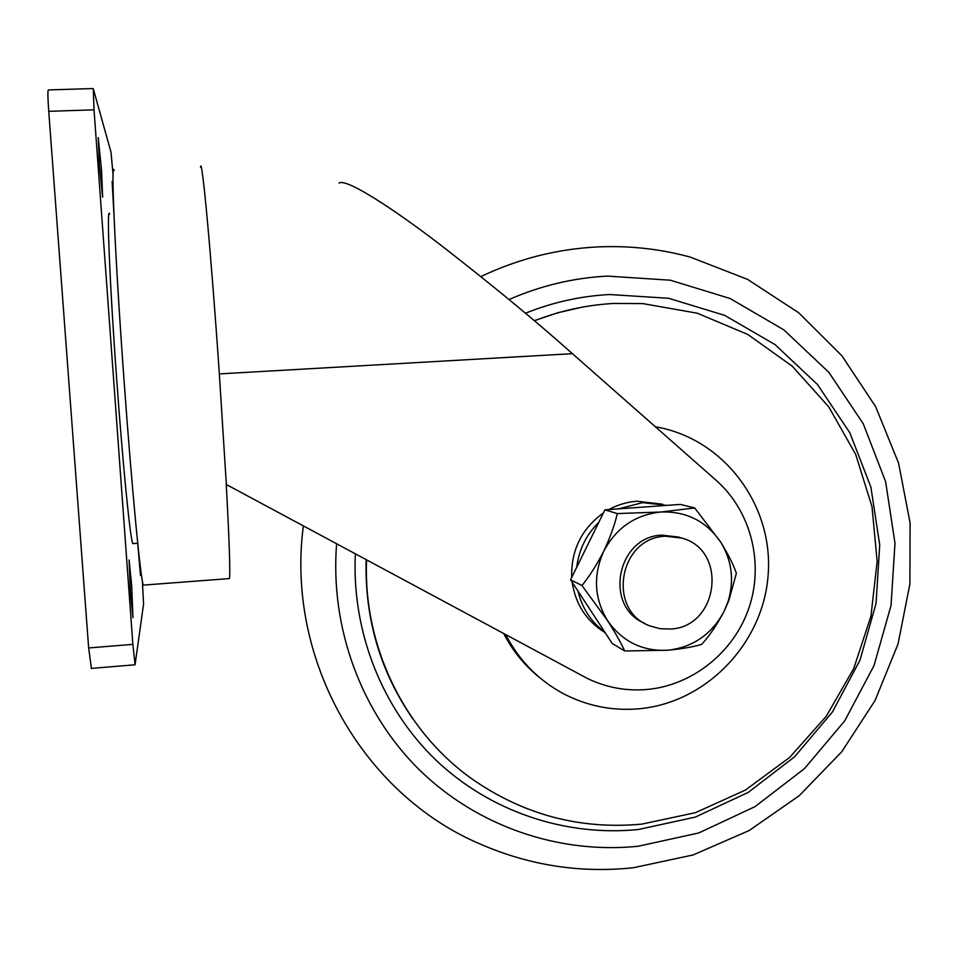 <?xml version="1.0" encoding="UTF-8"?>
<svg xmlns="http://www.w3.org/2000/svg" width="958" height="958" viewBox="0 0 958 958"><rect width="100%" height="100%" fill="white"/><g stroke="black" fill="none" stroke-linecap="round" stroke-linejoin="round"><path stroke-width="1.44" d="M226.399 484.556L225.633 473.372L226.399 484.556L586.979 678.24C605.959 687.509 625.969 691.257 647.009 689.485C693.017 685.341 734.475 651.691 749.252 607.049C764.029 562.418 750.785 510.865 716.237 480.389L572.405 353.67L219.334 373.907M339.048 183.122C345.563 177.948 390.337 206.497 440.129 244.601C492.065 284.957 536.157 321.313 572.405 353.67M225.633 473.372L219.334 373.859C210.976 251.343 201.851 154.322 200.485 167.147M144.095 585.051L143.365 585.11C140.754 581.099 131.917 489.933 123.965 379.32C114.972 255.762 110.709 157.699 114.194 170.476M226.244 484.233C229.345 541.545 230.399 572.992 229.429 578.572L228.782 578.62M133.497 543.557L132.815 543.617C130.384 540.204 123.007 466.977 116.72 379.835C109.619 282.718 106.506 204.162 109.631 214.077M140.383 567.088L140.479 575.447L137.713 543.258L132.815 543.617M99.297 164.129L98.243 137.545L101.584 170.656L102.626 197.18L99.297 164.129M91.405 668.409L88.651 647.955L132.863 644.363L94.028 109.835L93.261 88.735L110.96 151.963L113.08 174.823M132.863 644.363L135.09 664.612L143.58 604.031L142.359 580.859M130.372 592.032L129.102 559.975L131.701 585.745L132.958 617.742L130.372 592.032M113.918 213.885L112.122 181.457L113.104 189.325M88.651 647.955L48.738 111.32C47.756 97.165 47.649 90.04 48.403 89.932L93.07 88.543M655.392 426.789L658.29 427.316C725.158 440.141 773.453 506.028 768.172 574.549C763.49 643.105 706.477 702.837 638.878 708.8C612.258 711.075 587.074 706.022 563.34 693.652C538.276 680.108 519.08 660.445 505.716 634.639M540.096 678.001C524.912 665.882 512.781 651.069 503.692 633.549M534.396 320.798C560.202 310.703 586.715 304.919 613.946 303.447L642.89 303.602L697.256 313.206L747.803 334.462L792.266 366.196L828.718 406.815L855.662 454.367L872.008 506.662L877.157 561.376L870.954 616.126L853.734 668.54L826.215 716.356L789.56 757.503L745.324 790.122L695.364 812.695L641.836 824.108C580.608 829.784 524.361 814.995 473.108 779.728C404.971 731.96 362.926 646.83 366.579 559.879M678.492 537.067L662.014 535.151C616.952 536.229 603.324 606.725 644.866 623.418M720.811 542.288C706.369 521.2 686.359 511.105 660.816 512.015C635.274 514.769 616.269 527.834 603.779 551.173C592.942 575.363 594.211 598.522 607.564 620.664C622.425 641.692 642.579 651.548 668.025 650.231C693.317 647.141 712.057 634.076 724.248 611.024L728.439 600.403C734.283 579.698 731.744 560.322 720.811 542.288L694.706 507.944L680.276 504.411L604.917 509.848L570.585 579.782L612.186 643.429L624.688 650.961L668.025 650.231C682.671 648.746 693.879 646.794 701.651 644.375C709.519 635.873 717.051 624.748 724.248 611.024L728.834 600.474L736.367 573.315C733.72 565.28 728.535 554.933 720.811 542.288M694.706 507.944L660.816 512.015L617.287 513.572L604.917 509.848M617.287 513.572C614.856 524.433 610.366 536.971 603.779 551.173C596.606 565.028 589.338 576.488 581.973 585.53L570.585 579.782M581.973 585.53L607.564 620.664C615.539 633.19 621.239 643.285 624.688 650.961M605.181 632.723C586.571 621.227 575.566 604.39 572.154 582.177M571.698 577.518C570.98 550.335 581.554 528.792 603.432 512.877M608.881 509.56C617.742 504.746 627.119 501.956 637.022 501.226L662.637 504.231M604.785 632.124C591.05 621.898 582.129 608.258 578.045 591.206M576.728 567.292C578.883 549.7 586.236 534.72 598.798 522.326M618.461 508.866L642.495 502.651L666.9 505.369M665.451 536.24C618.916 537.366 606.474 610.929 650.171 626.005L660.038 628.699L670.289 629.035C718.668 627.334 728.343 549.868 681.533 538.013L665.451 536.24M94.028 109.835L48.738 111.32M413.066 719.195C380.302 671.881 364.651 618.7 366.124 559.64M534.241 320.667L557.963 312.715L582.236 307.159M525.439 313.218C552.694 302.297 580.74 296.07 609.587 294.525L668.576 298.285L724.655 315.35L775.058 344.617L817.437 384.457L849.842 432.776L870.894 487.143L879.731 544.958L876.043 603.48L860.045 659.99L832.502 711.89L794.661 756.736L748.222 792.41L695.292 817.102L638.315 829.52C565.376 836.789 490.137 811.665 435.89 760.077C381.991 708.19 351.562 631.466 355.358 553.856M509.045 299.531C540.731 285.664 573.543 277.856 607.456 276.096L670.361 280.215L730.104 298.513L783.764 329.791L828.838 372.303L863.278 423.795L885.635 481.706L894.988 543.234L891.036 605.492L874.007 665.618L844.716 720.847L804.481 768.591L755.084 806.6L698.765 832.957L638.112 846.261C559.017 854.296 477.3 826.515 419.137 769.621C361.334 712.441 329.959 628.041 336.605 543.773M480.904 276.551C518.302 258.804 557.269 248.924 597.78 246.924C629.31 245.499 660.098 248.888 690.143 257.067L747.444 279.317L798.709 312.775L841.962 355.849L875.636 406.659L898.58 463.109L910.1 522.972L909.896 583.997L898.065 643.92L875.061 700.538L841.735 751.767L799.247 795.679L749.12 830.55L693.137 854.943L633.382 867.732C580.656 873.337 529.786 865.529 480.772 844.297C363.262 794.733 285.64 660.002 303.351 525.906M229.429 578.572L143.365 585.11M91.19 668.421L134.934 664.792M681.533 538.013L677.989 536.911"/></g></svg>
